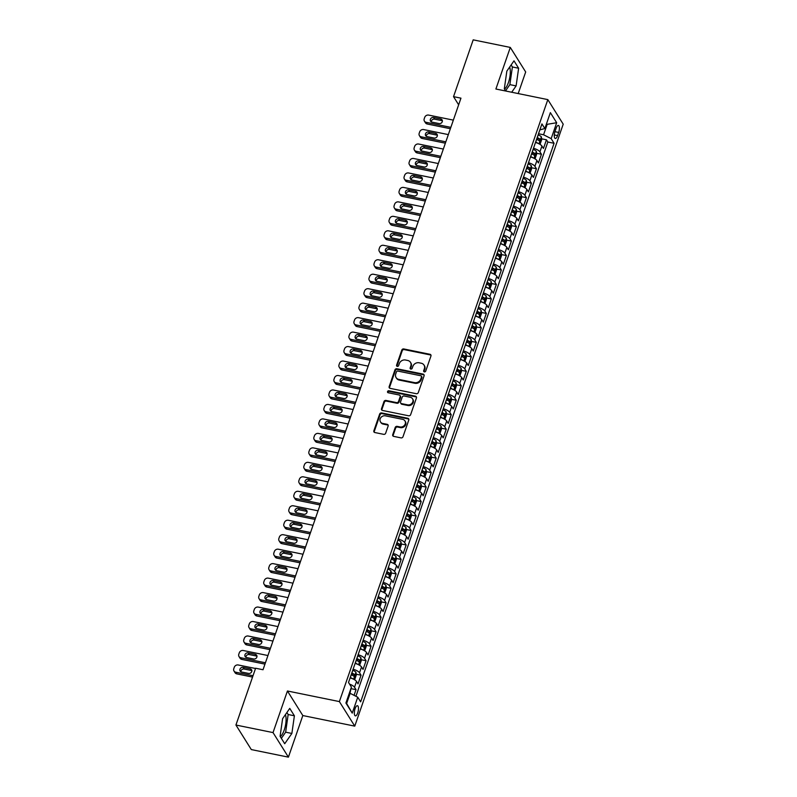 <?xml version="1.0" encoding="UTF-8"?>
<svg xmlns="http://www.w3.org/2000/svg" width="797" height="797" viewBox="0 0 797 797"><rect width="100%" height="100%" fill="white"/><g stroke="black" fill="none" stroke-linecap="round" stroke-linejoin="round"><path stroke-width="1.2" d="M424.363 371.89A1.116 0.976 -32.1 0 0 425.728 371.103L430.948 356.01A1.594 1.395 -32.1 0 0 429.981 354.286L403.77 348.947A1.594 1.395 -32.1 0 0 401.818 350.062L396.587 365.156A1.116 0.976 -32.1 0 0 398.63 365.574L399.307 363.621A5.091 4.453 -32.1 0 1 405.543 360.025L407.725 360.473A5.091 4.453 -32.1 0 1 410.465 362.316A5.091 4.453 -32.1 0 1 410.814 365.972L410.136 367.925A1.116 0.976 -32.1 0 0 412.179 368.334L412.856 366.381A5.091 4.453 -32.1 0 1 419.092 362.784L421.274 363.233A5.091 4.453 -32.1 0 1 424.014 365.076A5.091 4.453 -32.1 0 1 424.363 368.732L423.685 370.685A1.116 0.976 -32.1 0 0 424.363 371.89M280.285 736.637A12.642 4.493 101.5 0 0 284.25 729.962A12.642 4.493 101.5 0 0 285.436 714.61M357.733 712.907A5.19 1.843 101.5 0 0 357.435 705.704A5.19 1.843 101.5 0 0 355.073 708.663A5.19 1.843 101.5 0 0 355.362 715.865A5.19 1.843 101.5 0 0 357.733 712.907M509.672 67.058A12.642 4.493 -78.5 0 1 508.486 82.41A12.642 4.493 -78.5 0 1 504.521 89.085M392.722 434.664A1.594 1.395 -32.1 0 0 393.678 436.377L401.04 437.882A1.594 1.395 -32.1 0 0 402.983 436.756L408.791 419.999A1.594 1.395 -32.1 0 0 407.825 418.276L381.604 412.936A1.594 1.395 -32.1 0 0 379.661 414.051L373.853 430.818A1.594 1.395 -32.1 0 0 374.819 432.532L383.706 434.345A1.594 1.395 -32.1 0 0 385.658 433.219L388.139 426.046A1.594 1.395 -32.1 0 0 387.173 424.333L382.769 423.436A4.254 3.726 -32.1 0 1 380.478 421.892A4.254 3.726 -32.1 0 1 380.926 417.508A4.254 3.726 -32.1 0 1 385.399 415.835L402.654 419.352A4.254 3.726 -32.1 0 1 404.946 420.896A4.254 3.726 -32.1 0 1 404.497 425.269A4.254 3.726 -32.1 0 1 400.024 426.953L397.155 426.365A1.594 1.395 -32.1 0 0 395.202 427.491L392.722 434.664L393.13 435.321A1.594 1.395 -32.1 0 0 393.09 436.098M287.438 690.989L273.032 732.592L235.932 725.031L251.314 749.578L288.414 757.15L302.82 715.547L354.765 726.137L339.383 701.589L287.438 690.989L302.82 715.547M518.199 93.568L525.681 71.969L510.299 47.422L495.893 89.015L547.828 99.615L339.383 701.589M510.299 47.422L473.199 39.85L453.533 96.646L458.644 104.815M235.932 725.031L255.608 668.235L263.02 669.739L460.955 98.161L453.533 96.646M416.333 393.708A1.594 1.395 -32.1 0 0 418.286 392.582L424.084 375.825A1.594 1.395 -32.1 0 0 423.127 374.102L396.906 368.762A1.594 1.395 -32.1 0 0 394.953 369.878L389.155 386.645A1.594 1.395 -32.1 0 0 390.122 388.358L416.333 393.708M416.442 397.912L410.634 414.669A1.594 1.395 -32.1 0 1 408.692 415.795L382.47 410.445A1.594 1.395 -32.1 0 1 381.504 408.731L383.985 401.558A1.594 1.395 -32.1 0 1 385.937 400.433L396.567 402.605A1.594 1.395 -32.1 0 0 398.52 401.479L400.164 396.717A1.594 1.395 -32.1 0 0 399.197 395.003L388.129 392.742A1.116 0.976 -32.1 0 1 388.816 390.759L415.476 396.189A1.594 1.395 -32.1 0 1 416.442 397.912M354.077 695.333L356.04 689.674L351.158 688.678M349.564 684.135A6.486 2.122 19.1 0 1 354.516 687.243L356.528 681.455L358.042 683.886L361.051 675.198L356.169 674.202M353.111 669.201A6.486 2.122 19.1 0 1 359.527 672.778L361.539 666.989L363.053 669.41L366.062 660.733L361.18 659.737M358.122 654.726A6.486 2.122 19.1 0 1 364.538 658.302L366.55 652.514L368.065 654.945L371.073 646.257L366.192 645.261M363.133 640.26A6.486 2.122 19.1 0 1 369.549 643.837L371.561 638.048L373.076 640.469L376.084 631.792L371.203 630.796M368.144 625.784A6.486 2.122 19.1 0 1 374.56 629.361L376.573 623.573L378.087 626.004L381.096 617.316L376.204 616.32M373.155 611.319A6.486 2.122 19.1 0 1 379.571 614.895L381.584 609.107L383.098 611.528L386.107 602.851L381.215 601.855M378.167 596.843A6.486 2.122 19.1 0 1 384.582 600.42L386.585 594.632L388.109 597.063L391.118 588.375L386.226 587.379M383.178 582.378A6.486 2.122 19.1 0 1 389.594 585.954L391.596 580.166L393.12 582.587L396.129 573.91L391.237 572.913M388.189 567.902A6.486 2.122 19.1 0 1 394.605 571.489L396.607 565.701L398.131 568.122L401.14 559.434L396.248 558.438M393.2 553.437A6.486 2.122 19.1 0 1 399.616 557.013L401.618 551.225L403.143 553.646L406.141 544.969L401.26 543.972M398.211 538.961A6.486 2.122 19.1 0 1 404.627 542.548L406.629 536.76L408.154 539.18L411.152 530.493L406.271 529.497M403.222 524.496A6.486 2.122 19.1 0 1 409.638 528.072L411.641 522.284L413.165 524.705L416.164 516.028L411.282 515.031M408.233 510.02A6.486 2.122 19.1 0 1 414.649 513.607L416.652 507.819L418.176 510.239L421.175 501.552L416.293 500.556M413.245 495.555A6.486 2.122 19.1 0 1 419.66 499.131L421.663 493.343L423.187 495.764L426.186 487.087L421.304 486.09M418.256 481.079A6.486 2.122 19.1 0 1 424.671 484.666L426.674 478.877L428.198 481.298L431.197 472.611L426.315 471.615M423.267 466.614A6.486 2.122 19.1 0 1 429.683 470.19L431.685 464.402L433.209 466.823L436.208 458.145L431.326 457.149M428.278 452.138A6.486 2.122 19.1 0 1 434.694 455.725L436.696 449.936L438.22 452.357L441.219 443.67L436.338 442.674M433.289 437.673A6.486 2.122 19.1 0 1 439.705 441.249L441.707 435.461L443.222 437.882L446.23 429.204L441.349 428.208M438.3 423.197A6.486 2.122 19.1 0 1 444.716 426.784L446.718 420.995L448.233 423.416L451.241 414.729L446.36 413.733M443.311 408.731A6.486 2.122 19.1 0 1 449.727 412.308L451.73 406.52L453.244 408.941L456.253 400.263L451.371 399.267M448.322 394.256A6.486 2.122 19.1 0 1 454.738 397.842L456.741 392.054L458.255 394.475L461.264 385.788L456.382 384.792M453.334 379.79A6.486 2.122 19.1 0 1 459.749 383.367L461.752 377.579L463.266 380L466.275 371.322L461.393 370.326M458.335 365.315A6.486 2.122 19.1 0 1 464.761 368.901L466.763 363.113L468.277 365.534L471.286 356.847L466.404 355.851M463.346 350.849A6.486 2.122 19.1 0 1 469.772 354.426L471.774 348.638L473.288 351.059L476.297 342.381L471.416 341.385M468.357 336.374A6.486 2.122 19.1 0 1 474.783 339.96L476.785 334.172L478.3 336.593L481.308 327.906L476.427 326.909M473.368 321.908A6.486 2.122 19.1 0 1 479.794 325.485L481.796 319.697L483.311 322.118L486.319 313.44L481.438 312.444M478.379 307.433A6.486 2.122 19.1 0 1 484.805 311.019L486.808 305.231L488.322 307.652L491.331 298.965L486.449 297.968M483.39 292.967A6.486 2.122 19.1 0 1 489.816 296.544L491.819 290.756L493.333 293.176L496.342 284.499L491.46 283.503M488.402 278.492A6.486 2.122 19.1 0 1 494.827 282.078L496.83 276.29L498.344 278.711L501.353 270.024L496.471 269.027M493.413 264.026A6.486 2.122 19.1 0 1 499.839 267.603L501.841 261.815L503.355 264.235L506.364 255.558L501.482 254.562M498.424 249.551A6.486 2.122 19.1 0 1 504.85 253.137L506.852 247.349L508.366 249.77L511.375 241.083L506.493 240.086M503.435 235.085A6.486 2.122 19.1 0 1 509.861 238.662L511.863 232.873L513.378 235.294L516.386 226.617L511.505 225.621M508.446 220.61A6.486 2.122 19.1 0 1 514.872 224.196L516.874 218.408L518.389 220.829L521.397 212.141L516.516 211.145M513.457 206.144A6.486 2.122 19.1 0 1 519.883 209.721L521.886 203.932L523.4 206.353L526.409 197.676L521.527 196.68M518.468 191.669A6.486 2.122 19.1 0 1 524.884 195.255L526.897 189.467L528.411 191.888L531.42 183.2L526.538 182.204M523.48 177.203A6.486 2.122 19.1 0 1 529.895 180.78L531.908 174.991L533.422 177.412L536.431 168.735L531.549 167.739M528.491 162.727A6.486 2.122 19.1 0 1 534.907 166.314L536.919 160.526L538.433 162.947L541.442 154.259L539.918 151.838A6.486 2.122 -160.9 0 0 533.502 148.262M536.56 153.263L541.442 154.259M556.097 128.317L554.991 131.495A5.021 1.783 101.5 0 0 555.28 138.479A5.021 1.783 101.5 0 0 557.571 135.61L558.677 132.432A5.021 1.783 101.5 0 0 558.388 125.448A5.021 1.783 101.5 0 0 556.097 128.317M354.765 726.137L563.21 124.173L547.828 99.615M346.077 702.565L346.635 703.462L350.152 693.34L357.743 697.206L360.652 701.848L554.074 143.291L551.165 138.638L543.564 134.773L538.523 133.747M357.743 697.206L352.234 713.116L345.918 703.034L351.427 687.114L348.518 682.471L541.93 123.904L544.849 128.556L550.358 112.636L556.675 122.728L551.165 138.638M355.91 696.269L547.838 142.015L546.453 139.794L543.444 148.471L541.93 146.05A6.486 2.122 -160.9 0 0 535.504 142.474M534.907 166.314L536.431 168.735M529.895 180.78L531.42 183.2M524.884 195.255L526.409 197.676M519.883 209.721L521.397 212.141M514.872 224.196L516.386 226.617M509.861 238.662L511.375 241.083M504.85 253.137L506.364 255.558M499.839 267.603L501.353 270.024M494.827 282.078L496.342 284.499M489.816 296.544L491.331 298.965M484.805 311.019L486.319 313.44M479.794 325.485L481.308 327.906M474.783 339.96L476.297 342.381M469.772 354.426L471.286 356.847M464.761 368.901L466.275 371.322M459.749 383.367L461.264 385.788M454.738 397.842L456.253 400.263M449.727 412.308L451.241 414.729M444.716 426.784L446.23 429.204M439.705 441.249L441.219 443.67M434.694 455.725L436.208 458.145M429.683 470.19L431.197 472.611M424.671 484.666L426.186 487.087M419.66 499.131L421.175 501.552M414.649 513.607L416.164 516.028M409.638 528.072L411.152 530.493M404.627 542.548L406.141 544.969M399.616 557.013L401.14 559.434M394.605 571.489L396.129 573.91M389.594 585.954L391.118 588.375M384.582 600.42L386.107 602.851M379.571 614.895L381.096 617.316M374.56 629.361L376.084 631.792M369.549 643.837L371.073 646.257M364.538 658.302L366.062 660.733M359.527 672.778L361.051 675.198M354.516 687.243L356.04 689.674M350.152 693.34L349.325 693.171M543.564 134.773L547.071 124.651L546.513 123.744M546.254 124.481L556.675 122.728M539.878 129.851L544.849 128.556M273.032 732.592L288.414 757.15M541.571 138.798L546.453 139.794M547.838 142.015L554.074 143.291M536.919 160.526A6.486 2.122 -160.9 0 0 530.493 156.939M531.908 174.991A6.486 2.122 -160.9 0 0 525.482 171.415M526.897 189.467A6.486 2.122 -160.9 0 0 520.471 185.88M521.886 203.932A6.486 2.122 -160.9 0 0 515.46 200.356M516.874 218.408A6.486 2.122 -160.9 0 0 510.449 214.821M511.863 232.873A6.486 2.122 -160.9 0 0 505.437 229.297M506.852 247.349A6.486 2.122 -160.9 0 0 500.426 243.762M501.841 261.815A6.486 2.122 -160.9 0 0 495.415 258.238M496.83 276.29A6.486 2.122 -160.9 0 0 490.414 272.704M491.819 290.756A6.486 2.122 -160.9 0 0 485.403 287.179M486.808 305.231A6.486 2.122 -160.9 0 0 480.392 301.645M481.796 319.697A6.486 2.122 -160.9 0 0 475.381 316.12M476.785 334.172A6.486 2.122 -160.9 0 0 470.369 330.586M471.774 348.638A6.486 2.122 -160.9 0 0 465.358 345.061M466.763 363.113A6.486 2.122 -160.9 0 0 460.347 359.527M461.752 377.579A6.486 2.122 -160.9 0 0 455.336 374.002M456.741 392.054A6.486 2.122 -160.9 0 0 450.325 388.468M451.73 406.52A6.486 2.122 -160.9 0 0 445.314 402.943M446.718 420.995A6.486 2.122 -160.9 0 0 440.303 417.409M441.707 435.461A6.486 2.122 -160.9 0 0 435.292 431.884M436.696 449.936A6.486 2.122 -160.9 0 0 430.28 446.35M431.685 464.402A6.486 2.122 -160.9 0 0 425.269 460.825M426.674 478.877A6.486 2.122 -160.9 0 0 420.258 475.291M421.663 493.343A6.486 2.122 -160.9 0 0 415.247 489.766M416.652 507.819A6.486 2.122 -160.9 0 0 410.236 504.232M411.641 522.284A6.486 2.122 -160.9 0 0 405.225 518.708M406.629 536.76A6.486 2.122 -160.9 0 0 400.214 533.173M401.618 551.225A6.486 2.122 -160.9 0 0 395.202 547.649M396.607 565.701A6.486 2.122 -160.9 0 0 390.191 562.114M391.596 580.166A6.486 2.122 -160.9 0 0 385.18 576.59M386.585 594.632A6.486 2.122 -160.9 0 0 380.169 591.055M381.584 609.107A6.486 2.122 -160.9 0 0 375.158 605.531M376.573 623.573A6.486 2.122 -160.9 0 0 370.147 619.996M371.561 638.048A6.486 2.122 -160.9 0 0 365.136 634.472M366.55 652.514A6.486 2.122 -160.9 0 0 360.124 648.937M361.539 666.989A6.486 2.122 -160.9 0 0 355.113 663.413M356.528 681.455A6.486 2.122 -160.9 0 0 350.102 677.878M352.234 713.116L346.635 703.462M511.694 92.243L516.107 85.907L518.628 68.243L513.995 60.841L506.842 71.112L504.322 88.776L505.736 91.027M284.718 743.721L291.871 733.459L294.392 715.796L289.759 708.394L282.606 718.665L280.086 736.328L284.718 743.721M505.587 90.788L509.871 84.631L512.391 66.968L511.136 64.956M512.391 66.968L518.628 68.243M509.871 84.631L516.107 85.907M281.351 738.341L285.645 732.184L288.155 714.52L286.9 712.508M288.155 714.52L294.392 715.796M285.645 732.184L291.871 733.459M424.044 371.761A1.116 0.976 -32.1 0 1 424.104 371.352L424.771 369.4A5.091 4.453 -32.1 0 0 424.432 365.743L424.014 365.076M410.465 362.316L410.883 362.984A5.091 4.453 -32.1 0 1 411.232 366.63L410.555 368.583A1.116 0.976 -32.1 0 0 410.505 369.001M430.998 355.233A1.594 1.395 -32.1 0 0 430.4 354.954L404.179 349.604A1.594 1.395 -32.1 0 0 402.236 350.73L397.006 365.823A1.116 0.976 -32.1 0 0 396.956 366.241M424.134 375.048A1.594 1.395 -32.1 0 0 423.536 374.769L397.324 369.419A1.594 1.395 -32.1 0 0 395.372 370.545L389.564 387.302A1.594 1.395 -32.1 0 0 389.524 388.079M421.503 376.971A1.116 0.976 -32.1 0 0 420.836 375.766L397.823 371.073A1.116 0.976 -32.1 0 0 396.458 371.86L395.74 373.923A5.091 4.453 -32.1 0 0 396.089 377.569A5.091 4.453 -32.1 0 0 398.829 379.412L414.56 382.62A5.091 4.453 -32.1 0 0 420.796 379.033L421.503 376.971L421.922 377.629A1.116 0.976 -32.1 0 0 421.842 376.832L421.434 376.174M396.089 377.569L396.507 378.236A5.091 4.453 -32.1 0 0 399.247 380.079L398.829 379.412M421.922 377.629L421.214 379.691A5.091 4.453 -32.1 0 1 414.978 383.287L399.247 380.079M400.054 395.581L400.473 396.239A1.594 1.395 -32.1 0 1 400.582 397.384L398.928 402.136A1.594 1.395 -32.1 0 1 396.986 403.262L386.356 401.1A1.594 1.395 -32.1 0 0 384.403 402.216L381.922 409.389A1.594 1.395 -32.1 0 0 381.873 410.166M416.482 397.135A1.594 1.395 -32.1 0 0 415.895 396.856L389.235 391.417A1.116 0.976 -32.1 0 0 387.82 392.622M407.606 404.846A4.254 3.726 -32.1 0 0 412.069 403.172A4.254 3.726 -32.1 0 0 412.527 398.789A4.254 3.726 -32.1 0 0 410.236 397.255L404.149 396.009A1.594 1.395 -32.1 0 0 402.206 397.135L400.552 401.897A1.594 1.395 -32.1 0 0 401.519 403.611L407.606 404.846L408.014 405.514A4.254 3.726 -32.1 0 0 412.487 403.84A4.254 3.726 -32.1 0 0 412.936 399.456L412.527 398.789M400.662 403.033L401.08 403.7A1.594 1.395 -32.1 0 0 401.937 404.278L401.519 403.611M408.014 405.514L401.937 404.278M404.946 420.896L405.364 421.553A4.254 3.726 -32.1 0 1 404.916 425.937A4.254 3.726 -32.1 0 1 400.443 427.62L397.564 427.033A1.594 1.395 -32.1 0 0 395.621 428.148L393.13 435.321M380.478 421.892L380.896 422.559A4.254 3.726 -32.1 0 0 383.178 424.094L382.769 423.436M388.179 425.269A1.594 1.395 -32.1 0 0 387.591 424.99L383.178 424.094M408.831 419.222A1.594 1.395 -32.1 0 0 408.243 418.943L382.022 413.593A1.594 1.395 -32.1 0 0 380.079 414.719L374.271 431.476A1.594 1.395 -32.1 0 0 374.231 432.253M539.479 144.068L540.167 144.008L541.671 139.664L541.342 136.895A4.294 1.405 -160.9 0 0 538.214 134.912L538.134 134.882M450.843 127.361L426.166 122.33A3.238 2.839 -32.1 0 1 424.203 118.833L424.701 117.388A3.238 2.839 -32.1 0 1 428.666 115.097L453.344 120.128M538.075 143.38A4.294 1.405 -160.9 0 0 535.704 142.145L535.634 142.115M450.375 128.715L427.202 123.993A3.238 2.839 147.9 0 1 425.459 122.818L424.422 121.154M442.385 120.845A2.59 2.271 -32.1 0 0 441.727 120.596L434.604 119.151A2.59 2.271 -32.1 0 0 431.297 121.871M536.58 139.365L536.66 139.395A4.294 1.405 19.1 0 1 539.29 140.84L539.888 139.106A4.294 1.405 -160.9 0 0 537.258 137.662L537.178 137.632M536.959 138.289A2.192 0.717 19.1 0 1 537.756 138.668L539.888 139.106M431.954 122.12L439.077 123.575A2.59 2.271 -32.1 0 0 440.681 118.942L433.558 117.488A2.59 2.271 -32.1 0 0 431.954 122.12M534.468 158.543L535.156 158.473L536.66 154.14L536.331 151.36A4.294 1.405 -160.9 0 0 533.203 149.378L533.123 149.358M445.832 141.836L421.155 136.805A3.238 2.839 -32.1 0 1 419.192 133.298L419.69 131.854A3.238 2.839 -32.1 0 1 423.655 129.562L448.332 134.603M533.063 157.846A4.294 1.405 -160.9 0 0 530.692 156.62L530.623 156.591M445.364 143.191L422.191 138.459A3.238 2.839 147.9 0 1 420.447 137.283L419.411 135.629M437.374 135.311A2.59 2.271 -32.1 0 0 436.716 135.072L429.593 133.617A2.59 2.271 -32.1 0 0 426.285 136.347M531.569 153.841L531.649 153.871A4.294 1.405 19.1 0 1 534.279 155.315L534.877 153.572A4.294 1.405 -160.9 0 0 532.247 152.127L532.167 152.097M531.948 152.755A2.192 0.717 19.1 0 1 532.745 153.144L534.877 153.572M426.943 136.586L434.066 138.04A2.59 2.271 -32.1 0 0 435.67 133.408L428.547 131.963A2.59 2.271 -32.1 0 0 426.943 136.586M529.457 173.009L530.144 172.949L531.649 168.605L531.32 165.836A4.294 1.405 -160.9 0 0 528.192 163.853L528.112 163.823M440.821 156.302L416.144 151.271A3.238 2.839 -32.1 0 1 414.181 147.774L414.679 146.329A3.238 2.839 -32.1 0 1 418.644 144.038L443.321 149.069M528.052 172.321A4.294 1.405 -160.9 0 0 525.681 171.086L525.612 171.056M440.352 157.657L417.18 152.934A3.238 2.839 147.9 0 1 415.436 151.759L414.4 150.095M432.363 149.786A2.59 2.271 -32.1 0 0 431.705 149.537L424.582 148.093A2.59 2.271 -32.1 0 0 421.274 150.812M526.558 168.306L526.638 168.336A4.294 1.405 19.1 0 1 529.268 169.781L529.875 168.047A4.294 1.405 -160.9 0 0 527.235 166.603L527.166 166.573M526.937 167.231A2.192 0.717 19.1 0 1 527.734 167.609L529.875 168.047M421.932 151.061L429.055 152.516A2.59 2.271 -32.1 0 0 430.659 147.883L423.536 146.429A2.59 2.271 -32.1 0 0 421.932 151.061M524.446 187.484L525.133 187.415L526.638 183.081L526.309 180.301A4.294 1.405 -160.9 0 0 523.181 178.319L523.101 178.289M435.81 170.777L411.132 165.746A3.238 2.839 -32.1 0 1 409.17 162.239L409.668 160.795A3.238 2.839 -32.1 0 1 413.633 158.503L438.31 163.544M523.041 186.787A4.294 1.405 -160.9 0 0 520.67 185.562L520.6 185.532M435.341 172.132L412.169 167.4A3.238 2.839 147.9 0 1 410.425 166.224L409.389 164.571M427.351 164.252A2.59 2.271 -32.1 0 0 426.694 164.013L419.571 162.558A2.59 2.271 -32.1 0 0 416.263 165.288M521.547 182.782L521.627 182.812A4.294 1.405 19.1 0 1 524.257 184.256L524.864 182.513A4.294 1.405 -160.9 0 0 522.224 181.068L522.155 181.039M521.925 181.696A2.192 0.717 19.1 0 1 522.722 182.085L524.864 182.513M416.921 165.527L424.044 166.981A2.59 2.271 -32.1 0 0 425.648 162.349L418.525 160.904A2.59 2.271 -32.1 0 0 416.921 165.527M519.435 201.95L520.122 201.89L521.627 197.546L521.298 194.777A4.294 1.405 -160.9 0 0 518.17 192.794L518.09 192.764M430.798 185.243L406.121 180.212A3.238 2.839 -32.1 0 1 404.159 176.715L404.657 175.27A3.238 2.839 -32.1 0 1 408.632 172.979L433.299 178.01M518.03 201.262A4.294 1.405 -160.9 0 0 515.659 200.027L515.589 199.997M430.33 186.598L407.157 181.875A3.238 2.839 147.9 0 1 405.414 180.7L404.378 179.036M422.34 178.727A2.59 2.271 -32.1 0 0 421.683 178.478L414.56 177.034A2.59 2.271 -32.1 0 0 411.252 179.753M516.536 197.248L516.615 197.277A4.294 1.405 19.1 0 1 519.245 198.722L519.853 196.989A4.294 1.405 -160.9 0 0 517.213 195.544L517.143 195.514M516.914 196.172A2.192 0.717 19.1 0 1 517.711 196.55L519.853 196.989M411.919 180.002L419.033 181.457A2.59 2.271 -32.1 0 0 420.637 176.824L413.513 175.37A2.59 2.271 -32.1 0 0 411.919 180.002M514.424 216.425L515.111 216.356L516.615 212.022L516.287 209.242A4.294 1.405 -160.9 0 0 513.158 207.26L513.079 207.23M425.787 199.718L401.11 194.687A3.238 2.839 -32.1 0 1 399.148 191.18L399.646 189.736A3.238 2.839 -32.1 0 1 403.621 187.444L428.288 192.485M513.019 215.728A4.294 1.405 -160.9 0 0 510.648 214.503L510.578 214.473M425.319 201.073L402.146 196.341A3.238 2.839 147.9 0 1 400.403 195.165L399.367 193.512M417.329 193.193A2.59 2.271 -32.1 0 0 416.672 192.954L409.548 191.499A2.59 2.271 -32.1 0 0 406.241 194.229M511.525 211.723L511.604 211.753A4.294 1.405 19.1 0 1 514.234 213.197L514.842 211.454A4.294 1.405 -160.9 0 0 512.202 210.01L512.132 209.98M511.903 210.637A2.192 0.717 19.1 0 1 512.7 211.026L514.842 211.454M406.908 194.468L414.032 195.923A2.59 2.271 -32.1 0 0 415.626 191.29L408.502 189.845A2.59 2.271 -32.1 0 0 406.908 194.468M509.413 230.891L510.1 230.831L511.604 226.487L511.276 223.718A4.294 1.405 -160.9 0 0 508.147 221.735L508.068 221.705M420.776 214.184L396.099 209.153A3.238 2.839 -32.1 0 1 394.136 205.656L394.635 204.211A3.238 2.839 -32.1 0 1 398.61 201.92L423.277 206.951M508.008 230.203A4.294 1.405 -160.9 0 0 505.637 228.968L505.567 228.938M420.308 215.539L397.135 210.816A3.238 2.839 147.9 0 1 395.392 209.641L394.356 207.977M412.318 207.668A2.59 2.271 -32.1 0 0 411.66 207.419L404.537 205.975A2.59 2.271 -32.1 0 0 401.23 208.694M506.513 226.189L506.593 226.218A4.294 1.405 19.1 0 1 509.223 227.663L509.831 225.93A4.294 1.405 -160.9 0 0 507.191 224.485L507.121 224.455M506.892 225.113A2.192 0.717 19.1 0 1 507.689 225.491L509.831 225.93M401.897 208.944L409.02 210.398A2.59 2.271 -32.1 0 0 410.614 205.765L403.501 204.311A2.59 2.271 -32.1 0 0 401.897 208.944M504.401 245.356L505.089 245.297L506.593 240.963L506.264 238.183A4.294 1.405 -160.9 0 0 503.136 236.201L503.056 236.171M415.765 228.659L391.088 223.628A3.238 2.839 -32.1 0 1 389.125 220.121L389.623 218.677A3.238 2.839 -32.1 0 1 393.598 216.385L418.266 221.427M502.997 244.669A4.294 1.405 -160.9 0 0 500.626 243.444L500.556 243.414M415.297 230.014L392.124 225.282A3.238 2.839 147.9 0 1 390.381 224.106L389.344 222.453M407.307 222.134A2.59 2.271 -32.1 0 0 406.649 221.895L399.526 220.44A2.59 2.271 -32.1 0 0 396.219 223.17M501.502 240.664L501.582 240.694A4.294 1.405 19.1 0 1 504.212 242.139L504.82 240.395A4.294 1.405 -160.9 0 0 502.18 238.951L502.11 238.921M501.881 239.578A2.192 0.717 19.1 0 1 502.678 239.967L504.82 240.395M396.886 223.409L404.009 224.864A2.59 2.271 -32.1 0 0 405.613 220.231L398.49 218.786A2.59 2.271 -32.1 0 0 396.886 223.409M499.39 259.832L500.078 259.772L501.582 255.429L501.253 252.659A4.294 1.405 -160.9 0 0 498.125 250.676L498.045 250.647M410.754 243.125L386.077 238.094A3.238 2.839 -32.1 0 1 384.114 234.597L384.612 233.152A3.238 2.839 -32.1 0 1 388.587 230.861L413.254 235.892M497.986 259.145A4.294 1.405 -160.9 0 0 495.614 257.909L495.545 257.879M410.286 244.48L387.113 239.758A3.238 2.839 147.9 0 1 385.369 238.582L384.333 236.918M402.296 236.609A2.59 2.271 -32.1 0 0 401.638 236.36L394.515 234.916A2.59 2.271 -32.1 0 0 391.207 237.636M496.491 255.13L496.571 255.16A4.294 1.405 19.1 0 1 499.201 256.604L499.809 254.871A4.294 1.405 -160.9 0 0 497.169 253.426L497.099 253.396M496.87 254.054A2.192 0.717 19.1 0 1 497.667 254.432L499.809 254.871M391.875 237.885L398.998 239.339A2.59 2.271 -32.1 0 0 400.602 234.707L393.479 233.252A2.59 2.271 -32.1 0 0 391.875 237.885M494.379 274.298L495.067 274.238L496.571 269.904L496.242 267.125A4.294 1.405 -160.9 0 0 493.114 265.142L493.034 265.112M405.743 257.6L381.066 252.569A3.238 2.839 -32.1 0 1 379.103 249.062L379.601 247.618A3.238 2.839 -32.1 0 1 383.576 245.327L408.243 250.368M492.974 273.61A4.294 1.405 -160.9 0 0 490.603 272.385L490.534 272.355M405.274 258.955L382.102 254.223A3.238 2.839 147.9 0 1 380.358 253.047L379.322 251.394M397.285 251.075A2.59 2.271 -32.1 0 0 396.627 250.836L389.504 249.381A2.59 2.271 -32.1 0 0 386.196 252.111M491.48 269.605L491.56 269.635A4.294 1.405 19.1 0 1 494.19 271.08L494.798 269.336A4.294 1.405 -160.9 0 0 492.157 267.892L492.088 267.862M491.859 268.519A2.192 0.717 19.1 0 1 492.656 268.908L494.798 269.336M386.864 252.35L393.987 253.805A2.59 2.271 -32.1 0 0 395.591 249.172L388.468 247.728A2.59 2.271 -32.1 0 0 386.864 252.35M489.368 288.773L490.055 288.713L491.56 284.37L491.231 281.6A4.294 1.405 -160.9 0 0 488.103 279.617L488.023 279.588M400.732 272.066L376.054 267.035A3.238 2.839 -32.1 0 1 374.092 263.538L374.59 262.093A3.238 2.839 -32.1 0 1 378.565 259.802L403.232 264.833M487.963 288.086A4.294 1.405 -160.9 0 0 485.592 286.85L485.522 286.82M400.263 273.421L377.101 268.699A3.238 2.839 147.9 0 1 375.347 267.523L374.311 265.859M392.273 265.55A2.59 2.271 -32.1 0 0 391.616 265.301L384.493 263.857A2.59 2.271 -32.1 0 0 381.185 266.577M486.469 284.071L486.549 284.101A4.294 1.405 19.1 0 1 489.179 285.545L489.786 283.812A4.294 1.405 -160.9 0 0 487.146 282.367L487.077 282.337M486.847 282.995A2.192 0.717 19.1 0 1 487.644 283.373L489.786 283.812M381.853 266.826L388.976 268.28A2.59 2.271 -32.1 0 0 390.58 263.648L383.457 262.193A2.59 2.271 -32.1 0 0 381.853 266.826M484.357 303.239L485.044 303.179L486.549 298.845L486.22 296.066A4.294 1.405 -160.9 0 0 483.092 294.083L483.012 294.053M395.72 286.541L371.043 281.51A3.238 2.839 -32.1 0 1 369.081 278.004L369.579 276.559A3.238 2.839 -32.1 0 1 373.554 274.268L398.221 279.309M482.952 302.551A4.294 1.405 -160.9 0 0 480.581 301.326L480.511 301.296M395.252 287.886L372.089 283.164A3.238 2.839 147.9 0 1 370.336 281.989L369.3 280.335M387.262 280.016A2.59 2.271 -32.1 0 0 386.605 279.777L379.482 278.322A2.59 2.271 -32.1 0 0 376.174 281.052M481.458 298.546L481.537 298.576A4.294 1.405 19.1 0 1 484.168 300.021L484.775 298.277A4.294 1.405 -160.9 0 0 482.135 296.833L482.065 296.803M481.836 297.46A2.192 0.717 19.1 0 1 482.633 297.849L484.775 298.277M376.842 281.291L383.965 282.746A2.59 2.271 -32.1 0 0 385.569 278.113L378.445 276.669A2.59 2.271 -32.1 0 0 376.842 281.291M479.346 317.714L480.033 317.654L481.537 313.311L481.209 310.541A4.294 1.405 -160.9 0 0 478.08 308.559L478.001 308.529M390.709 301.007L366.032 295.976A3.238 2.839 -32.1 0 1 364.07 292.479L364.568 291.035A3.238 2.839 -32.1 0 1 368.543 288.743L393.21 293.774M477.941 317.027A4.294 1.405 -160.9 0 0 475.57 315.791L475.5 315.761M390.241 302.362L367.078 297.64A3.238 2.839 147.9 0 1 365.325 296.464L364.289 294.8M382.251 294.492A2.59 2.271 -32.1 0 0 381.594 294.242L374.47 292.798A2.59 2.271 -32.1 0 0 371.163 295.518M476.447 313.012L476.526 313.042A4.294 1.405 19.1 0 1 479.156 314.486L479.764 312.753A4.294 1.405 -160.9 0 0 477.124 311.308L477.054 311.278M476.825 311.936A2.192 0.717 19.1 0 1 477.622 312.314L479.764 312.753M371.83 295.767L378.954 297.221A2.59 2.271 -32.1 0 0 380.558 292.589L373.434 291.134A2.59 2.271 -32.1 0 0 371.83 295.767M474.335 332.18L475.022 332.12L476.526 327.786L476.198 325.007A4.294 1.405 -160.9 0 0 473.069 323.024L472.99 322.994M385.698 315.482L361.021 310.451A3.238 2.839 -32.1 0 1 359.058 306.945L359.557 305.5A3.238 2.839 -32.1 0 1 363.532 303.209L388.199 308.25M472.93 331.492A4.294 1.405 -160.9 0 0 470.559 330.267L470.489 330.237M385.23 316.827L362.067 312.105A3.238 2.839 147.9 0 1 360.324 310.93L359.278 309.276M377.24 308.957A2.59 2.271 -32.1 0 0 376.582 308.718L369.459 307.263A2.59 2.271 -32.1 0 0 366.152 309.993M471.435 327.487L471.515 327.517A4.294 1.405 19.1 0 1 474.145 328.962L474.753 327.218A4.294 1.405 -160.9 0 0 472.113 325.774L472.043 325.744M471.814 326.401A2.192 0.717 19.1 0 1 472.621 326.79L474.753 327.218M366.819 310.232L373.942 311.687A2.59 2.271 -32.1 0 0 375.546 307.054L368.423 305.6A2.59 2.271 -32.1 0 0 366.819 310.232M469.323 346.655L470.011 346.595L471.515 342.252L471.186 339.472A4.294 1.405 -160.9 0 0 468.058 337.5L467.978 337.47M380.687 329.948L356.01 324.917A3.238 2.839 -32.1 0 1 354.047 321.42L354.545 319.976A3.238 2.839 -32.1 0 1 358.52 317.684L383.188 322.715M467.919 345.968A4.294 1.405 -160.9 0 0 465.548 344.732L465.478 344.702M380.219 331.303L357.056 326.581A3.238 2.839 147.9 0 1 355.313 325.405L354.267 323.741M372.229 323.433A2.59 2.271 -32.1 0 0 371.571 323.183L364.448 321.739A2.59 2.271 -32.1 0 0 361.141 324.459M466.434 341.953L466.504 341.983A4.294 1.405 19.1 0 1 469.144 343.427L469.742 341.694A4.294 1.405 -160.9 0 0 467.102 340.249L467.032 340.219M466.803 340.877A2.192 0.717 19.1 0 1 467.61 341.255L469.742 341.694M361.808 324.708L368.931 326.162A2.59 2.271 -32.1 0 0 370.535 321.53L363.412 320.075A2.59 2.271 -32.1 0 0 361.808 324.708M464.312 361.121L465 361.061L466.504 356.717L466.175 353.948A4.294 1.405 -160.9 0 0 463.047 351.965L462.967 351.935M375.676 344.424L350.999 339.392A3.238 2.839 -32.1 0 1 349.036 335.886L349.534 334.441A3.238 2.839 -32.1 0 1 353.509 332.15L378.177 337.191M462.908 360.433A4.294 1.405 -160.9 0 0 460.546 359.208L460.467 359.178M375.208 345.768L352.045 341.046A3.238 2.839 147.9 0 1 350.301 339.871L349.255 338.217M367.218 337.898A2.59 2.271 -32.1 0 0 366.56 337.659L359.437 336.204A2.59 2.271 -32.1 0 0 356.129 338.934M461.423 356.428L461.493 356.458A4.294 1.405 19.1 0 1 464.133 357.903L464.731 356.159A4.294 1.405 -160.9 0 0 462.091 354.715L462.021 354.685M461.792 355.342A2.192 0.717 19.1 0 1 462.599 355.731L464.731 356.159M356.797 339.173L363.92 340.628A2.59 2.271 -32.1 0 0 365.524 335.995L358.401 334.541A2.59 2.271 -32.1 0 0 356.797 339.173M459.301 375.596L459.989 375.536L461.493 371.193L461.164 368.413A4.294 1.405 -160.9 0 0 458.036 366.441L457.956 366.411M370.665 358.889L345.988 353.858A3.238 2.839 -32.1 0 1 344.025 350.361L344.523 348.917A3.238 2.839 -32.1 0 1 348.498 346.625L373.165 351.656M457.896 374.909A4.294 1.405 -160.9 0 0 455.535 373.673L455.456 373.644M370.197 360.244L347.034 355.522A3.238 2.839 147.9 0 1 345.29 354.346L344.244 352.682M362.207 352.374A2.59 2.271 -32.1 0 0 361.549 352.125L354.426 350.68A2.59 2.271 -32.1 0 0 351.128 353.4M456.412 370.894L456.482 370.924A4.294 1.405 19.1 0 1 459.122 372.368L459.72 370.635A4.294 1.405 -160.9 0 0 457.079 369.19L457.01 369.16M456.781 369.818A2.192 0.717 19.1 0 1 457.588 370.197L459.72 370.635M351.786 353.649L358.909 355.103A2.59 2.271 -32.1 0 0 360.513 350.471L353.39 349.016A2.59 2.271 -32.1 0 0 351.786 353.649M454.29 390.062L454.987 390.002L456.482 385.658L456.153 382.889A4.294 1.405 -160.9 0 0 453.025 380.906L452.955 380.876M365.654 373.365L340.977 368.334A3.238 2.839 -32.1 0 1 339.014 364.827L339.512 363.382A3.238 2.839 -32.1 0 1 343.487 361.091L368.164 366.132M452.885 389.374A4.294 1.405 -160.9 0 0 450.524 388.139L450.444 388.119M365.185 374.71L342.023 369.987A3.238 2.839 147.9 0 1 340.279 368.812L339.233 367.158M357.195 366.839A2.59 2.271 -32.1 0 0 356.538 366.6L349.415 365.146A2.59 2.271 -32.1 0 0 346.117 367.875M451.401 385.369L451.471 385.399A4.294 1.405 19.1 0 1 454.111 386.844L454.708 385.1A4.294 1.405 -160.9 0 0 452.078 383.656L451.999 383.626M451.769 384.284A2.192 0.717 19.1 0 1 452.576 384.672L454.708 385.1M346.775 368.114L353.898 369.569A2.59 2.271 -32.1 0 0 355.502 364.936L348.379 363.482A2.59 2.271 -32.1 0 0 346.775 368.114M449.279 404.537L449.976 404.477L451.471 400.134L451.142 397.354A4.294 1.405 -160.9 0 0 448.014 395.382L447.944 395.352M360.642 387.83L335.965 382.799A3.238 2.839 -32.1 0 1 334.003 379.302L334.501 377.858A3.238 2.839 -32.1 0 1 338.476 375.566L363.153 380.597M447.874 403.85A4.294 1.405 -160.9 0 0 445.513 402.615L445.433 402.585M360.174 389.185L337.011 384.463A3.238 2.839 147.9 0 1 335.268 383.287L334.222 381.624M352.194 381.315A2.59 2.271 -32.1 0 0 351.527 381.066L344.404 379.621A2.59 2.271 -32.1 0 0 341.106 382.341M446.39 399.835L446.459 399.865A4.294 1.405 19.1 0 1 449.1 401.309L449.697 399.576A4.294 1.405 -160.9 0 0 447.067 398.131L446.987 398.101M446.758 398.749A2.192 0.717 19.1 0 1 447.565 399.138L449.697 399.576M341.764 382.59L348.887 384.044A2.59 2.271 -32.1 0 0 350.491 379.412L343.368 377.957A2.59 2.271 -32.1 0 0 341.764 382.59M444.268 419.003L444.965 418.943L446.459 414.599L446.131 411.83A4.294 1.405 -160.9 0 0 443.002 409.847L442.933 409.817M355.631 402.306L330.954 397.275A3.238 2.839 -32.1 0 1 328.992 393.768L329.49 392.323A3.238 2.839 -32.1 0 1 333.465 390.032L358.142 395.073M442.863 418.315A4.294 1.405 -160.9 0 0 440.502 417.08L440.422 417.06M355.163 403.651L332 398.928A3.238 2.839 147.9 0 1 330.257 397.753L329.211 396.099M347.183 395.78A2.59 2.271 -32.1 0 0 346.516 395.541L339.392 394.087A2.59 2.271 -32.1 0 0 336.095 396.816M441.379 414.31L441.448 414.34A4.294 1.405 19.1 0 1 444.088 415.785L444.686 414.041A4.294 1.405 -160.9 0 0 442.056 412.597L441.976 412.567M441.747 413.225A2.192 0.717 19.1 0 1 442.554 413.613L444.686 414.041M336.752 397.055L343.876 398.51A2.59 2.271 -32.1 0 0 345.48 393.877L338.356 392.423A2.59 2.271 -32.1 0 0 336.752 397.055M439.257 433.478L439.954 433.419L441.448 429.075L441.12 426.295A4.294 1.405 -160.9 0 0 437.991 424.323L437.922 424.293M350.62 416.771L325.943 411.74A3.238 2.839 -32.1 0 1 323.981 408.243L324.479 406.799A3.238 2.839 -32.1 0 1 328.454 404.507L353.131 409.538M437.852 432.791A4.294 1.405 -160.9 0 0 435.491 431.556L435.411 431.526M350.152 418.126L326.989 413.404A3.238 2.839 147.9 0 1 325.246 412.228L324.2 410.565M342.172 410.256A2.59 2.271 -32.1 0 0 341.505 410.007L334.381 408.552A2.59 2.271 -32.1 0 0 331.084 411.282M436.367 428.776L436.437 428.806A4.294 1.405 19.1 0 1 439.077 430.25L439.675 428.517A4.294 1.405 -160.9 0 0 437.045 427.072L436.965 427.043M436.736 427.69A2.192 0.717 19.1 0 1 437.543 428.079L439.675 428.517M331.741 411.531L338.864 412.985A2.59 2.271 -32.1 0 0 340.468 408.353L333.345 406.898A2.59 2.271 -32.1 0 0 331.741 411.531M434.255 447.944L434.943 447.884L436.447 443.54L436.108 440.771A4.294 1.405 -160.9 0 0 432.98 438.788L432.91 438.758M345.609 431.247L320.942 426.216A3.238 2.839 -32.1 0 1 318.969 422.709L319.467 421.264A3.238 2.839 -32.1 0 1 323.443 418.973L348.12 424.014M432.841 447.256A4.294 1.405 -160.9 0 0 430.48 446.021L430.4 446.001M345.141 432.592L321.978 427.869A3.238 2.839 147.9 0 1 320.235 426.694L319.189 425.04M337.161 424.721A2.59 2.271 -32.1 0 0 336.493 424.482L329.37 423.028A2.59 2.271 -32.1 0 0 326.073 425.757M431.356 443.252L431.426 443.271A4.294 1.405 19.1 0 1 434.066 444.726L434.664 442.983A4.294 1.405 -160.9 0 0 432.034 441.538L431.954 441.508M431.725 442.166A2.192 0.717 19.1 0 1 432.532 442.554L434.664 442.983M326.73 425.997L333.853 427.451A2.59 2.271 -32.1 0 0 335.457 422.818L328.334 421.364A2.59 2.271 -32.1 0 0 326.73 425.997M429.244 462.419L429.932 462.36L431.436 458.016L431.097 455.236A4.294 1.405 -160.9 0 0 427.969 453.264L427.899 453.234M340.598 445.712L315.931 440.681A3.238 2.839 -32.1 0 1 313.958 437.184L314.466 435.74A3.238 2.839 -32.1 0 1 318.431 433.448L343.108 438.48M427.83 461.732A4.294 1.405 -160.9 0 0 425.468 460.497L425.389 460.467M340.13 447.067L316.967 442.345A3.238 2.839 147.9 0 1 315.223 441.169L314.177 439.506M332.15 439.197A2.59 2.271 -32.1 0 0 331.482 438.948L324.359 437.493A2.59 2.271 -32.1 0 0 321.061 440.223M426.345 457.717L426.415 457.747A4.294 1.405 19.1 0 1 429.055 459.192L429.653 457.458A4.294 1.405 -160.9 0 0 427.023 456.014L426.943 455.984M426.714 456.631A2.192 0.717 19.1 0 1 427.521 457.02L429.653 457.458M321.719 440.472L328.842 441.927A2.59 2.271 -32.1 0 0 330.446 437.294L323.323 435.839A2.59 2.271 -32.1 0 0 321.719 440.472M424.233 476.885L424.921 476.825L426.425 472.482L426.086 469.712A4.294 1.405 -160.9 0 0 422.958 467.729L422.888 467.7M335.587 460.188L310.92 455.157A3.238 2.839 -32.1 0 1 308.947 451.65L309.455 450.205A3.238 2.839 -32.1 0 1 313.42 447.914L338.097 452.945M422.818 476.198A4.294 1.405 -160.9 0 0 420.457 474.962L420.378 474.942M335.119 461.533L311.956 456.811A3.238 2.839 147.9 0 1 310.212 455.635L309.166 453.981M327.139 453.662A2.59 2.271 -32.1 0 0 326.471 453.423L319.348 451.969A2.59 2.271 -32.1 0 0 316.05 454.698M421.334 472.193L421.404 472.213A4.294 1.405 19.1 0 1 424.044 473.667L424.642 471.924A4.294 1.405 -160.9 0 0 422.012 470.479L421.932 470.449M421.703 471.107A2.192 0.717 19.1 0 1 422.51 471.485L424.642 471.924M316.708 454.938L323.831 456.392A2.59 2.271 -32.1 0 0 325.435 451.76L318.312 450.305A2.59 2.271 -32.1 0 0 316.708 454.938M419.222 491.36L419.909 491.301L421.414 486.957L421.075 484.178A4.294 1.405 -160.9 0 0 417.947 482.205L417.877 482.175M330.576 474.653L305.909 469.622A3.238 2.839 -32.1 0 1 303.936 466.125L304.444 464.681A3.238 2.839 -32.1 0 1 308.409 462.39L333.086 467.421M417.817 490.673A4.294 1.405 -160.9 0 0 415.446 489.438L415.367 489.408M330.107 476.008L306.945 471.286A3.238 2.839 147.9 0 1 305.201 470.11L304.155 468.447M322.127 468.138A2.59 2.271 -32.1 0 0 321.46 467.889L314.337 466.434A2.59 2.271 -32.1 0 0 311.039 469.164M416.323 486.658L416.393 486.688A4.294 1.405 19.1 0 1 419.033 488.133L419.63 486.399A4.294 1.405 -160.9 0 0 417 484.955L416.921 484.925M416.692 485.572A2.192 0.717 19.1 0 1 417.498 485.961L419.63 486.399M311.697 469.413L318.82 470.868A2.59 2.271 -32.1 0 0 320.424 466.235L313.301 464.781A2.59 2.271 -32.1 0 0 311.697 469.413M414.211 505.826L414.898 505.766L416.403 501.423L416.064 498.653A4.294 1.405 -160.9 0 0 412.936 496.67L412.866 496.641M325.565 489.129L300.897 484.098A3.238 2.839 -32.1 0 1 298.925 480.591L299.433 479.146A3.238 2.839 -32.1 0 1 303.398 476.855L328.075 481.886M412.806 505.139A4.294 1.405 -160.9 0 0 410.435 503.903L410.355 503.883M325.096 490.474L301.933 485.752A3.238 2.839 147.9 0 1 300.19 484.576L299.154 482.922M317.116 482.603A2.59 2.271 -32.1 0 0 316.449 482.364L309.326 480.91A2.59 2.271 -32.1 0 0 306.028 483.64M411.312 501.134L411.382 501.154A4.294 1.405 19.1 0 1 414.022 502.598L414.619 500.865A4.294 1.405 -160.9 0 0 411.989 499.42L411.91 499.39M411.68 500.048A2.192 0.717 19.1 0 1 412.487 500.426L414.619 500.865M306.686 483.879L313.809 485.333A2.59 2.271 -32.1 0 0 315.413 480.701L308.29 479.246A2.59 2.271 -32.1 0 0 306.686 483.879M409.2 520.302L409.887 520.242L411.391 515.898L411.053 513.119A4.294 1.405 -160.9 0 0 407.925 511.146L407.855 511.116M320.553 503.594L295.886 498.563A3.238 2.839 -32.1 0 1 293.914 495.067L294.422 493.622A3.238 2.839 -32.1 0 1 298.387 491.331L323.064 496.362M407.795 519.614A4.294 1.405 -160.9 0 0 405.424 518.379L405.344 518.349M320.085 504.949L296.922 500.227A3.238 2.839 147.9 0 1 295.179 499.052L294.143 497.388M312.105 497.079A2.59 2.271 -32.1 0 0 311.438 496.83L304.315 495.375A2.59 2.271 -32.1 0 0 301.017 498.105M406.301 515.599L406.37 515.629A4.294 1.405 19.1 0 1 409.01 517.074L409.608 515.34A4.294 1.405 -160.9 0 0 406.978 513.896L406.898 513.866M406.669 514.513A2.192 0.717 19.1 0 1 407.476 514.902L409.608 515.34M301.674 498.354L308.798 499.809A2.59 2.271 -32.1 0 0 310.402 495.176L303.278 493.722A2.59 2.271 -32.1 0 0 301.674 498.354M404.189 534.767L404.876 534.707L406.38 530.364L406.042 527.594A4.294 1.405 -160.9 0 0 402.913 525.612L402.844 525.582M315.542 518.07L290.875 513.039A3.238 2.839 -32.1 0 1 288.903 509.532L289.411 508.087A3.238 2.839 -32.1 0 1 293.376 505.796L318.053 510.827M402.784 534.08A4.294 1.405 -160.9 0 0 400.413 532.844L400.333 532.824M315.074 519.415L291.911 514.693A3.238 2.839 147.9 0 1 290.168 513.517L289.132 511.863M307.094 511.544A2.59 2.271 -32.1 0 0 306.427 511.305L299.303 509.851A2.59 2.271 -32.1 0 0 296.006 512.581M401.289 530.075L401.359 530.095A4.294 1.405 19.1 0 1 403.999 531.539L404.597 529.806A4.294 1.405 -160.9 0 0 401.967 528.361L401.887 528.331M401.668 528.989A2.192 0.717 19.1 0 1 402.465 529.367L404.597 529.806M296.663 512.82L303.787 514.274A2.59 2.271 -32.1 0 0 305.39 509.642L298.267 508.187A2.59 2.271 -32.1 0 0 296.663 512.82M399.177 549.243L399.865 549.183L401.369 544.839L401.03 542.06A4.294 1.405 -160.9 0 0 397.902 540.087L397.833 540.057M310.531 532.535L285.864 527.504A3.238 2.839 -32.1 0 1 283.891 524.008L284.399 522.563A3.238 2.839 -32.1 0 1 288.365 520.272L313.042 525.303M397.773 548.555A4.294 1.405 -160.9 0 0 395.402 547.32L395.322 547.29M310.063 533.89L286.9 529.168A3.238 2.839 147.9 0 1 285.157 527.993L284.121 526.329M302.083 526.02A2.59 2.271 -32.1 0 0 301.415 525.771L294.292 524.316A2.59 2.271 -32.1 0 0 290.995 527.046M396.278 544.54L396.348 544.57A4.294 1.405 19.1 0 1 398.988 546.015L399.586 544.281A4.294 1.405 -160.9 0 0 396.956 542.837L396.876 542.807M396.657 543.454A2.192 0.717 19.1 0 1 397.454 543.843L399.586 544.281M291.652 527.295L298.775 528.75A2.59 2.271 -32.1 0 0 300.379 524.117L293.256 522.663A2.59 2.271 -32.1 0 0 291.652 527.295M394.166 563.708L394.854 563.648L396.358 559.305L396.029 556.535A4.294 1.405 -160.9 0 0 392.891 554.553L392.821 554.523M305.52 547.011L280.853 541.98A3.238 2.839 -32.1 0 1 278.88 538.473L279.388 537.029A3.238 2.839 -32.1 0 1 283.353 534.737L308.031 539.768M392.762 563.021A4.294 1.405 -160.9 0 0 390.391 561.785L390.311 561.765M305.052 548.356L281.889 543.634A3.238 2.839 147.9 0 1 280.145 542.458L279.109 540.804M297.072 540.486A2.59 2.271 -32.1 0 0 296.404 540.246L289.291 538.792A2.59 2.271 -32.1 0 0 285.984 541.522M391.267 559.016L391.337 559.036A4.294 1.405 19.1 0 1 393.977 560.48L394.575 558.747A4.294 1.405 -160.9 0 0 391.945 557.302L391.865 557.272M391.646 557.93A2.192 0.717 19.1 0 1 392.443 558.308L394.575 558.747M286.641 541.761L293.764 543.215A2.59 2.271 -32.1 0 0 295.368 538.583L288.245 537.128A2.59 2.271 -32.1 0 0 286.641 541.761M389.155 578.184L389.843 578.124L391.347 573.78L391.018 571.001A4.294 1.405 -160.9 0 0 387.88 569.028L387.81 568.998M300.509 561.477L275.842 556.445A3.238 2.839 -32.1 0 1 273.869 552.949L274.377 551.504A3.238 2.839 -32.1 0 1 278.342 549.213L303.019 554.244M387.75 577.496A4.294 1.405 -160.9 0 0 385.379 576.261L385.3 576.231M300.041 562.831L276.878 558.109A3.238 2.839 147.9 0 1 275.134 556.934L274.098 555.27M292.061 554.961A2.59 2.271 -32.1 0 0 291.403 554.712L284.28 553.257A2.59 2.271 -32.1 0 0 280.972 555.987M386.256 573.481L386.336 573.511A4.294 1.405 19.1 0 1 388.966 574.956L389.564 573.222A4.294 1.405 -160.9 0 0 386.934 571.778L386.854 571.748M386.635 572.395A2.192 0.717 19.1 0 1 387.432 572.784L389.564 573.222M281.63 556.236L288.753 557.691A2.59 2.271 -32.1 0 0 290.357 553.058L283.234 551.604A2.59 2.271 -32.1 0 0 281.63 556.236M384.144 592.649L384.831 592.589L386.336 588.246L386.007 585.476A4.294 1.405 -160.9 0 0 382.869 583.494L382.799 583.464M295.498 575.952L270.831 570.921A3.238 2.839 -32.1 0 1 268.858 567.414L269.366 565.97A3.238 2.839 -32.1 0 1 273.331 563.678L298.008 568.709M382.739 591.962A4.294 1.405 -160.9 0 0 380.368 590.726L380.289 590.707M295.029 577.297L271.867 572.575A3.238 2.839 147.9 0 1 270.123 571.399L269.087 569.745M287.05 569.427A2.59 2.271 -32.1 0 0 286.392 569.188L279.269 567.733A2.59 2.271 -32.1 0 0 275.961 570.463M381.245 587.957L381.325 587.977A4.294 1.405 19.1 0 1 383.955 589.421L384.553 587.688A4.294 1.405 -160.9 0 0 381.922 586.243L381.843 586.213M381.624 586.871A2.192 0.717 19.1 0 1 382.421 587.25L384.553 587.688M276.619 570.702L283.742 572.156A2.59 2.271 -32.1 0 0 285.346 567.524L278.223 566.069A2.59 2.271 -32.1 0 0 276.619 570.702M379.133 607.125L379.82 607.065L381.325 602.721L380.996 599.942A4.294 1.405 -160.9 0 0 377.868 597.969L377.788 597.939M290.487 590.418L265.819 585.387A3.238 2.839 -32.1 0 1 263.857 581.89L264.355 580.445A3.238 2.839 -32.1 0 1 268.32 578.154L292.997 583.185M377.728 606.437A4.294 1.405 -160.9 0 0 375.357 605.202L375.277 605.172M290.018 591.773L266.856 587.05A3.238 2.839 147.9 0 1 265.112 585.875L264.076 584.211M282.038 583.902A2.59 2.271 -32.1 0 0 281.381 583.653L274.258 582.199A2.59 2.271 -32.1 0 0 270.95 584.928M376.234 602.422L376.314 602.452A4.294 1.405 19.1 0 1 378.944 603.897L379.541 602.163A4.294 1.405 -160.9 0 0 376.911 600.719L376.832 600.689M376.612 601.337A2.192 0.717 19.1 0 1 377.409 601.725L379.541 602.163M271.608 585.177L278.731 586.632A2.59 2.271 -32.1 0 0 280.335 581.999L273.212 580.545A2.59 2.271 -32.1 0 0 271.608 585.177M374.122 621.59L374.809 621.53L376.314 617.187L375.985 614.417A4.294 1.405 -160.9 0 0 372.857 612.435L372.777 612.405M285.485 604.893L260.808 599.862A3.238 2.839 -32.1 0 1 258.846 596.355L259.344 594.911A3.238 2.839 -32.1 0 1 263.309 592.619L287.986 597.65M372.717 620.903A4.294 1.405 -160.9 0 0 370.346 619.668L370.266 619.648M285.017 606.238L261.844 601.516A3.238 2.839 147.9 0 1 260.101 600.34L259.065 598.686M277.027 598.368A2.59 2.271 -32.1 0 0 276.37 598.129L269.247 596.674A2.59 2.271 -32.1 0 0 265.939 599.404M371.223 616.898L371.302 616.918A4.294 1.405 19.1 0 1 373.932 618.362L374.53 616.629A4.294 1.405 -160.9 0 0 371.9 615.184L371.82 615.154M371.601 615.812A2.192 0.717 19.1 0 1 372.398 616.191L374.53 616.629M266.596 599.643L273.72 601.097A2.59 2.271 -32.1 0 0 275.324 596.465L268.2 595.01A2.59 2.271 -32.1 0 0 266.596 599.643M369.111 636.066L369.798 636.006L371.302 631.662L370.974 628.883A4.294 1.405 -160.9 0 0 367.845 626.91L367.766 626.88M280.474 619.359L255.797 614.328A3.238 2.839 -32.1 0 1 253.835 610.831L254.333 609.376A3.238 2.839 -32.1 0 1 258.298 607.095L282.975 612.126M367.706 635.378A4.294 1.405 -160.9 0 0 365.335 634.143L365.265 634.113M280.006 620.714L256.833 615.991A3.238 2.839 147.9 0 1 255.09 614.816L254.054 613.152M272.016 612.843A2.59 2.271 -32.1 0 0 271.359 612.594L264.235 611.14A2.59 2.271 -32.1 0 0 260.928 613.869M366.212 631.363L366.291 631.393A4.294 1.405 19.1 0 1 368.921 632.838L369.519 631.104A4.294 1.405 -160.9 0 0 366.889 629.66L366.809 629.63M366.59 630.278A2.192 0.717 19.1 0 1 367.387 630.666L369.519 631.104M261.585 614.118L268.709 615.563A2.59 2.271 -32.1 0 0 270.313 610.94L263.189 609.486A2.59 2.271 -32.1 0 0 261.585 614.118M364.099 650.531L364.787 650.472L366.291 646.128L365.962 643.358A4.294 1.405 -160.9 0 0 362.834 641.376L362.755 641.346M275.463 633.834L250.786 628.803A3.238 2.839 -32.1 0 1 248.823 625.296L249.322 623.852A3.238 2.839 -32.1 0 1 253.287 621.56L277.964 626.591M362.695 649.844A4.294 1.405 -160.9 0 0 360.324 648.609L360.254 648.589M274.995 635.179L251.822 630.457A3.238 2.839 147.9 0 1 250.079 629.281L249.043 627.628M267.005 627.309A2.59 2.271 -32.1 0 0 266.347 627.07L259.224 625.615A2.59 2.271 -32.1 0 0 255.917 628.345M361.2 645.839L361.28 645.859A4.294 1.405 19.1 0 1 363.91 647.303L364.508 645.57A4.294 1.405 -160.9 0 0 361.878 644.125L361.798 644.096M361.579 644.753A2.192 0.717 19.1 0 1 362.376 645.132L364.508 645.57M256.574 628.584L263.697 630.038A2.59 2.271 -32.1 0 0 265.301 625.406L258.178 623.951A2.59 2.271 -32.1 0 0 256.574 628.584M359.088 665.007L359.776 664.947L361.28 660.603L360.951 657.824A4.294 1.405 -160.9 0 0 357.823 655.851L357.743 655.821M270.452 648.3L245.775 643.269A3.238 2.839 -32.1 0 1 243.812 639.772L244.31 638.317A3.238 2.839 -32.1 0 1 248.275 636.036L272.953 641.067M357.684 664.319A4.294 1.405 -160.9 0 0 355.313 663.084L355.243 663.054M269.984 649.655L246.811 644.932A3.238 2.839 147.9 0 1 245.068 643.757L244.031 642.093M261.994 641.784A2.59 2.271 -32.1 0 0 261.336 641.535L254.213 640.081A2.59 2.271 -32.1 0 0 250.906 642.81M356.189 660.305L356.269 660.334A4.294 1.405 19.1 0 1 358.899 661.779L359.507 660.046A4.294 1.405 -160.9 0 0 356.867 658.601L356.787 658.571M356.568 659.219A2.192 0.717 19.1 0 1 357.365 659.607L359.507 660.046M251.563 643.059L258.686 644.504A2.59 2.271 -32.1 0 0 260.29 639.881L253.167 638.427A2.59 2.271 -32.1 0 0 251.563 643.059M354.077 679.472L354.765 679.413L356.269 675.069L355.94 672.299A4.294 1.405 -160.9 0 0 352.812 670.317L352.732 670.287M265.441 662.775L240.764 657.734A3.238 2.839 -32.1 0 1 238.801 654.237L239.299 652.793A3.238 2.839 -32.1 0 1 243.264 650.501L267.941 655.533M352.673 678.785A4.294 1.405 -160.9 0 0 350.301 677.55L350.232 677.53M264.973 664.12L241.8 659.398A3.238 2.839 147.9 0 1 240.056 658.222L239.02 656.569M256.983 656.25A2.59 2.271 -32.1 0 0 256.325 656.011L249.202 654.556A2.59 2.271 -32.1 0 0 245.894 657.286M351.178 674.78L351.258 674.8A4.294 1.405 19.1 0 1 353.888 676.245L354.496 674.511A4.294 1.405 -160.9 0 0 351.856 673.067L351.786 673.037M351.557 673.694A2.192 0.717 19.1 0 1 352.354 674.073L354.496 674.511M246.552 657.525L253.675 658.98A2.59 2.271 -32.1 0 0 255.279 654.347L248.156 652.892A2.59 2.271 -32.1 0 0 246.552 657.525M253.008 675.726L235.753 672.21A3.238 2.839 -32.1 0 1 233.79 668.713L234.288 667.258A3.238 2.839 -32.1 0 1 238.253 664.977L255.508 668.494M252.539 677.081L236.789 673.873A3.238 2.839 147.9 0 1 235.045 672.698L234.009 671.034M349.963 693.3L351.088 688.1M251.972 670.725A2.59 2.271 -32.1 0 0 251.314 670.476L244.191 669.022A2.59 2.271 -32.1 0 0 240.883 671.751M241.551 672.001L248.664 673.445A2.59 2.271 -32.1 0 0 250.268 668.822L243.145 667.368A2.59 2.271 -32.1 0 0 241.551 672.001M539.918 151.838L541.93 146.05M554.941 131.664L558.677 132.432M554.294 134.942L557.571 135.61M424.771 369.4L424.363 368.732M410.555 368.583L410.136 367.925M411.232 366.63L410.814 365.972M397.006 365.823L396.587 365.156M402.236 350.73L401.818 350.062M404.179 349.604L403.77 348.947M430.4 354.954L429.981 354.286M424.104 371.352L423.685 370.685M389.564 387.302L389.155 386.645M395.372 370.545L394.953 369.878M397.324 369.419L396.906 368.762M423.536 374.769L423.127 374.102M414.978 383.287L414.56 382.62M421.214 379.691L420.796 379.033M381.922 409.389L381.504 408.731M384.403 402.216L383.985 401.558M386.356 401.1L385.937 400.433M396.986 403.262L396.567 402.605M398.928 402.136L398.52 401.479M400.582 397.384L400.164 396.717M389.235 391.417L388.816 390.759M415.895 396.856L415.476 396.189M395.621 428.148L395.202 427.491M397.564 427.033L397.155 426.365M400.443 427.62L400.024 426.953M387.591 424.99L387.173 424.333M374.271 431.476L373.853 430.818M380.079 414.719L379.661 414.051M382.022 413.593L381.604 412.936M408.243 418.943L407.825 418.276M426.166 122.33L427.202 123.993M538.981 143.799L541.352 136.964M537.258 137.662L538.214 134.912M535.704 142.145L536.66 139.395M434.604 119.151L433.558 117.488M441.727 120.596L440.681 118.942M421.155 136.805L422.191 138.459M533.97 158.274L536.341 151.43M532.247 152.127L533.203 149.378M530.692 156.62L531.649 153.871M429.593 133.617L428.547 131.963M436.716 135.072L435.67 133.408M416.144 151.271L417.18 152.934M528.959 172.74L531.33 165.906M527.235 166.603L528.192 163.853M525.681 171.086L526.638 168.336M424.582 148.093L423.536 146.429M431.705 149.537L430.659 147.883M411.132 165.746L412.169 167.4M523.948 187.215L526.319 180.371M522.224 181.068L523.181 178.319M520.67 185.562L521.627 182.812M419.571 162.558L418.525 160.904M426.694 164.013L425.648 162.349M406.121 180.212L407.157 181.875M518.937 201.681L521.308 194.847M517.213 195.544L518.17 192.794M515.659 200.027L516.615 197.277M414.56 177.034L413.513 175.37M421.683 178.478L420.637 176.824M401.11 194.687L402.146 196.341M513.926 216.156L516.297 209.312M512.202 210.01L513.158 207.26M510.648 214.503L511.604 211.753M409.548 191.499L408.502 189.845M416.672 192.954L415.626 191.29M396.099 209.153L397.135 210.816M508.914 230.622L511.285 223.788M507.191 224.485L508.147 221.735M505.637 228.968L506.593 226.218M404.537 205.975L403.501 204.311M411.66 207.419L410.614 205.765M391.088 223.628L392.124 225.282M503.903 245.097L506.274 238.253M502.18 238.951L503.136 236.201M500.626 243.444L501.582 240.694M399.526 220.44L398.49 218.786M406.649 221.895L405.613 220.231M386.077 238.094L387.113 239.758M498.892 259.563L501.263 252.729M497.169 253.426L498.125 250.676M495.614 257.909L496.571 255.16M394.515 234.916L393.479 233.252M401.638 236.36L400.602 234.707M381.066 252.569L382.102 254.223M493.881 274.038L496.252 267.194M492.157 267.892L493.114 265.142M490.603 272.385L491.56 269.635M389.504 249.381L388.468 247.728M396.627 250.836L395.591 249.172M376.054 267.035L377.101 268.699M488.87 288.504L491.241 281.67M487.146 282.367L488.103 279.617M485.592 286.85L486.549 284.101M384.493 263.857L383.457 262.193M391.616 265.301L390.58 263.648M371.043 281.51L372.089 283.164M483.859 302.98L486.23 296.135M482.135 296.833L483.092 294.083M480.581 301.326L481.537 298.576M379.482 278.322L378.445 276.669M386.605 279.777L385.569 278.113M366.032 295.976L367.078 297.64M478.848 317.445L481.219 310.601M477.124 311.308L478.08 308.559M475.57 315.791L476.526 313.042M374.47 292.798L373.434 291.134M381.594 294.242L380.558 292.589M361.021 310.451L362.067 312.105M473.836 331.921L476.207 325.076M472.113 325.774L473.069 323.024M470.559 330.267L471.515 327.517M369.459 307.263L368.423 305.6M376.582 308.718L375.546 307.054M356.01 324.917L357.056 326.581M468.825 346.386L471.196 339.542M467.102 340.249L468.058 337.5M465.548 344.732L466.504 341.983M364.448 321.739L363.412 320.075M371.571 323.183L370.535 321.53M350.999 339.392L352.045 341.046M463.814 360.862L466.185 354.017M462.091 354.715L463.047 351.965M460.546 359.208L461.493 356.458M359.437 336.204L358.401 334.541M366.56 337.659L365.524 335.995M345.988 353.858L347.034 355.522M458.803 375.327L461.174 368.483M457.079 369.19L458.036 366.441M455.535 373.673L456.482 370.924M354.426 350.68L353.39 349.016M361.549 352.125L360.513 350.471M340.977 368.334L342.023 369.987M453.792 389.803L456.163 382.958M452.078 383.656L453.025 380.906M450.524 388.139L451.471 385.399M349.415 365.146L348.379 363.482M356.538 366.6L355.502 364.936M335.965 382.799L337.011 384.463M448.781 404.268L451.152 397.424M447.067 398.131L448.014 395.382M445.513 402.615L446.459 399.865M344.404 379.621L343.368 377.957M351.527 381.066L350.491 379.412M330.954 397.275L332 398.928M443.77 418.744L446.141 411.9M442.056 412.597L443.002 409.847M440.502 417.08L441.448 414.34M339.392 394.087L338.356 392.423M346.516 395.541L345.48 393.877M325.943 411.74L326.989 413.404M438.758 433.209L441.13 426.365M437.045 427.072L437.991 424.323M435.491 431.556L436.437 428.806M334.381 408.552L333.345 406.898M341.505 410.007L340.468 408.353M320.942 426.216L321.978 427.869M433.747 447.685L436.118 440.841M432.034 441.538L432.98 438.788M430.48 446.021L431.426 443.271M329.37 423.028L328.334 421.364M336.493 424.482L335.457 422.818M315.931 440.681L316.967 442.345M428.736 462.15L431.107 455.306M427.023 456.014L427.969 453.264M425.468 460.497L426.415 457.747M324.359 437.493L323.323 435.839M331.482 438.948L330.446 437.294M310.92 455.157L311.956 456.811M423.725 476.626L426.096 469.782M422.012 470.479L422.958 467.729M420.457 474.962L421.404 472.213M319.348 451.969L318.312 450.305M326.471 453.423L325.435 451.76M305.909 469.622L306.945 471.286M418.714 491.091L421.085 484.247M417 484.955L417.947 482.205M415.446 489.438L416.393 486.688M314.337 466.434L313.301 464.781M321.46 467.889L320.424 466.235M300.897 484.098L301.933 485.752M413.703 505.567L416.074 498.723M411.989 499.42L412.936 496.67M410.435 503.903L411.382 501.154M309.326 480.91L308.29 479.246M316.449 482.364L315.413 480.701M295.886 498.563L296.922 500.227M408.692 520.033L411.063 513.188M406.978 513.896L407.925 511.146M405.424 518.379L406.37 515.629M304.315 495.375L303.278 493.722M311.438 496.83L310.402 495.176M290.875 513.039L291.911 514.693M403.68 534.508L406.052 527.664M401.967 528.361L402.913 525.612M400.413 532.844L401.359 530.095M299.303 509.851L298.267 508.187M306.427 511.305L305.39 509.642M285.864 527.504L286.9 529.168M398.679 548.974L401.04 542.129M396.956 542.837L397.902 540.087M395.402 547.32L396.348 544.57M294.292 524.316L293.256 522.663M301.415 525.771L300.379 524.117M280.853 541.98L281.889 543.634M393.668 563.449L396.029 556.605M391.945 557.302L392.891 554.553M390.391 561.785L391.337 559.036M289.291 538.792L288.245 537.128M296.404 540.246L295.368 538.583M275.842 556.445L276.878 558.109M388.657 577.915L391.018 571.07M386.934 571.778L387.88 569.028M385.379 576.261L386.336 573.511M284.28 553.257L283.234 551.604M291.403 554.712L290.357 553.058M270.831 570.921L271.867 572.575M383.646 592.39L386.007 585.546M381.922 586.243L382.869 583.494M380.368 590.726L381.325 587.977M279.269 567.733L278.223 566.069M286.392 569.188L285.346 567.524M265.819 585.387L266.856 587.05M378.635 606.856L381.006 600.011M376.911 600.719L377.868 597.969M375.357 605.202L376.314 602.452M274.258 582.199L273.212 580.545M281.381 583.653L280.335 581.999M260.808 599.862L261.844 601.516M373.624 621.331L375.995 614.487M371.9 615.184L372.857 612.435M370.346 619.668L371.302 616.918M269.247 596.674L268.2 595.01M276.37 598.129L275.324 596.465M255.797 614.328L256.833 615.991M368.613 635.797L370.984 628.953M366.889 629.66L367.845 626.91M365.335 634.143L366.291 631.393M264.235 611.14L263.189 609.486M271.359 612.594L270.313 610.94M250.786 628.803L251.822 630.457M363.601 650.272L365.972 643.428M361.878 644.125L362.834 641.376M360.324 648.609L361.28 645.859M259.224 625.615L258.178 623.951M266.347 627.07L265.301 625.406M245.775 643.269L246.811 644.932M358.59 664.738L360.961 657.894M356.867 658.601L357.823 655.851M355.313 663.084L356.269 660.334M254.213 640.081L253.167 638.427M261.336 641.535L260.29 639.881M240.764 657.734L241.8 659.398M353.579 679.213L355.95 672.369M351.856 673.067L352.812 670.317M350.301 677.55L351.258 674.8M249.202 654.556L248.156 652.892M256.325 656.011L255.279 654.347M235.753 672.21L236.789 673.873M244.191 669.022L243.145 667.368M251.314 670.476L250.268 668.822"/></g></svg>
